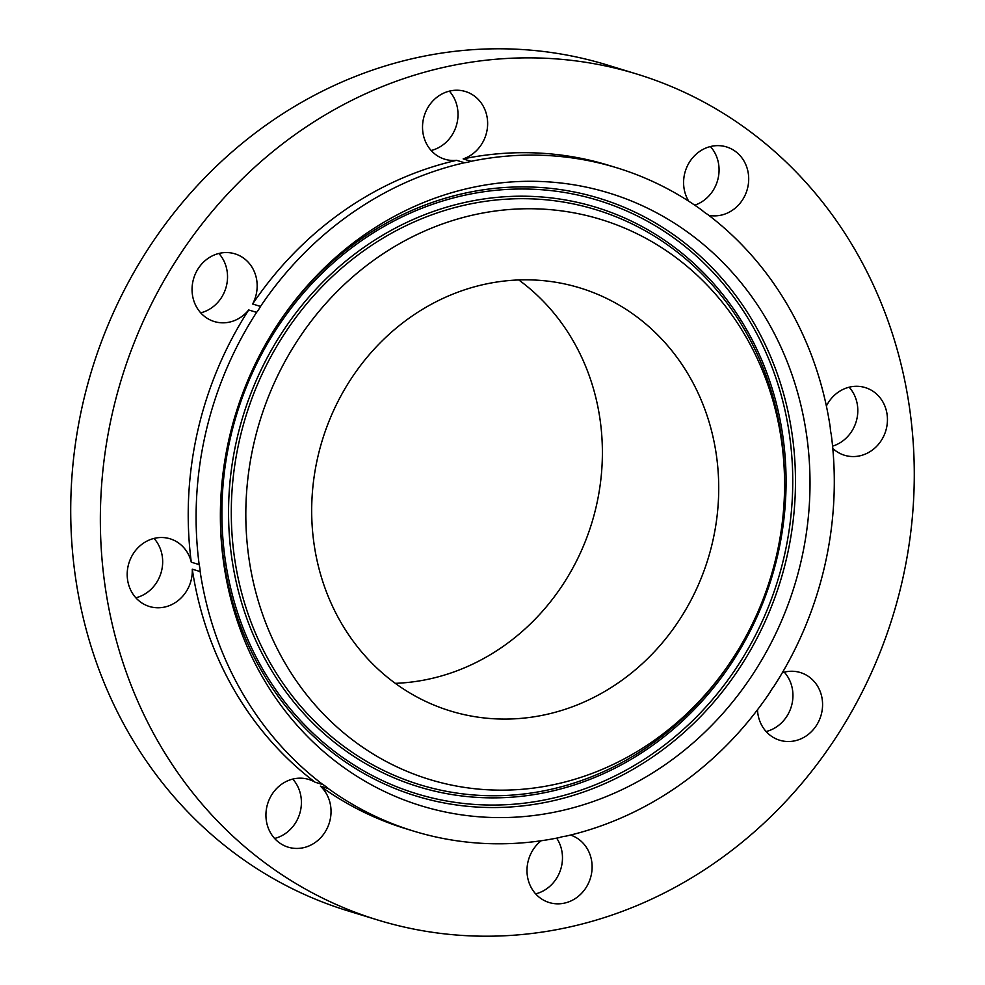 <?xml version="1.0" encoding="UTF-8"?>
<svg xmlns="http://www.w3.org/2000/svg" width="985" height="985" viewBox="0 0 985 985"><rect width="100%" height="100%" fill="white"/><g stroke="black" fill="none" stroke-linecap="round" stroke-linejoin="round"><path stroke-width="1.48" d="M140.067 545.788A35.386 32.283 107 0 0 127.619 580.116A35.386 32.283 107 0 0 149.388 606.489A35.386 32.283 107 0 0 179.43 599.496A35.386 32.283 107 0 0 192.272 569.17L200.152 571.583A35.386 32.283 107 0 0 199.167 564.602L191.287 562.189A35.386 32.283 107 0 0 170.109 538.807A35.386 32.283 107 0 0 140.067 545.788M135.844 597.796A35.386 32.283 107 0 0 149.794 590.434A35.386 32.283 107 0 0 154.017 538.426M200.152 571.583A346.855 316.37 107 0 0 261.013 721.463A346.855 316.37 107 0 0 322.957 784.614L315.077 782.201A35.386 32.283 107 0 0 308.847 779.467A35.386 32.283 107 0 0 266.233 810.335A35.386 32.283 107 0 0 288.125 847.149A35.386 32.283 107 0 0 330.738 816.282A35.386 32.283 107 0 0 320.384 786.129A346.855 316.37 107 0 0 405.783 828.705L413.663 831.118A346.855 316.37 107 0 0 559.357 837.582A35.386 32.283 107 0 1 565.883 836.154A346.855 316.37 107 0 0 769.888 692.48A35.386 32.283 107 0 1 773.816 686.533A346.855 316.37 107 0 0 831.229 434.299A35.386 32.283 107 0 1 830.244 427.318A346.855 316.37 107 0 0 769.396 277.425A346.855 316.37 107 0 0 707.439 214.287A35.386 32.283 107 0 1 702.133 210.347A346.855 316.37 107 0 0 616.733 167.782A346.855 316.37 107 0 0 471.039 161.318L463.159 158.905A35.386 32.283 107 0 0 481.012 102.711A35.386 32.283 107 0 0 465.437 91.519A35.386 32.283 107 0 0 428.635 106.368A35.386 32.283 107 0 0 429.152 148.021A35.386 32.283 107 0 0 444.727 159.201A35.386 32.283 107 0 0 456.634 160.321A346.855 316.37 107 0 0 252.628 304.008A35.386 32.283 107 0 0 234.972 253.847A35.386 32.283 107 0 0 229.037 252.677A35.386 32.283 107 0 0 192.912 281.451A35.386 32.283 107 0 0 214.25 321.529A35.386 32.283 107 0 0 220.184 322.698A35.386 32.283 107 0 0 248.7 309.955L256.58 312.368A346.855 316.37 107 0 0 199.167 564.602M192.272 569.17A346.855 316.37 107 0 0 253.12 719.05A346.855 316.37 107 0 0 315.077 782.201M248.7 309.955A346.855 316.37 107 0 0 191.287 562.189M831.5 213.88A442.363 403.493 107 0 0 636.815 74.047A442.363 403.493 107 0 0 176.734 259.597A442.363 403.493 107 0 0 183.136 780.194A442.363 403.493 107 0 0 377.821 920.027A442.363 403.493 107 0 0 837.903 734.465A442.363 403.493 107 0 0 831.5 213.88M541.184 840.759A35.386 32.283 107 0 0 533.611 891.363A35.386 32.283 107 0 0 549.199 902.543A35.386 32.283 107 0 0 586.001 887.707A35.386 32.283 107 0 0 585.484 846.053A35.386 32.283 107 0 0 570.512 835.058M616.733 167.782L608.853 165.369A346.855 316.37 107 0 0 463.159 158.905M708.855 215.358A35.386 32.283 107 0 0 748.403 183.727A35.386 32.283 107 0 0 726.511 146.925A35.386 32.283 107 0 0 683.898 177.792A35.386 32.283 107 0 0 688.737 201.211M832.793 448.421A35.386 32.283 107 0 0 844.527 455.267A35.386 32.283 107 0 0 874.569 448.286A35.386 32.283 107 0 0 887.017 413.959A35.386 32.283 107 0 0 865.249 387.585A35.386 32.283 107 0 0 835.206 394.566A35.386 32.283 107 0 0 826.39 406.054M757.502 709.766A35.386 32.283 107 0 0 779.664 740.228A35.386 32.283 107 0 0 785.599 741.397A35.386 32.283 107 0 0 821.724 712.623A35.386 32.283 107 0 0 800.386 672.546A35.386 32.283 107 0 0 794.439 671.376A35.386 32.283 107 0 0 782.324 672.718M636.815 74.047L607.179 64.973A442.363 403.493 107 0 0 147.097 250.535A442.363 403.493 107 0 0 153.5 771.12A442.363 403.493 107 0 0 348.185 910.953L377.821 920.027M252.628 304.008L260.508 306.421A346.855 316.37 107 0 1 464.514 162.734A35.386 32.283 107 0 0 471.039 161.318M456.634 160.321L464.514 162.734M320.384 786.129L328.264 788.542A346.855 316.37 107 0 0 413.663 831.118M694.745 205.175A35.386 32.283 107 0 0 718.767 174.665A35.386 32.283 107 0 0 710.419 146.543M832.584 446.131A35.386 32.283 107 0 0 844.933 439.212A35.386 32.283 107 0 0 849.156 387.204M431.171 150.508A35.386 32.283 107 0 0 451.389 93.637A35.386 32.283 107 0 0 449.357 91.137M274.581 838.457A35.386 32.283 107 0 0 301.102 807.207A35.386 32.283 107 0 0 292.754 779.086M328.264 788.542A35.386 32.283 107 0 0 322.957 784.614M766.121 731.535A35.386 32.283 107 0 0 791.25 706.762A35.386 32.283 107 0 0 784.294 672.164M535.643 893.863A35.386 32.283 107 0 0 556.648 838.124M256.58 312.368A35.386 32.283 107 0 0 260.508 306.421M200.706 312.836A35.386 32.283 107 0 0 225.848 288.063A35.386 32.283 107 0 0 218.879 253.465M792.063 593.253A320.47 292.299 107 0 0 657.758 213.413A320.47 292.299 107 0 0 282.03 317.97A320.47 292.299 107 0 0 238.333 405.635A320.47 292.299 107 0 0 220.394 519.304A320.47 292.299 107 0 0 465.339 815.371A320.47 292.299 107 0 0 792.063 593.253M262.219 413.737A292.816 267.083 107 0 0 384.938 760.814A292.816 267.083 107 0 0 728.247 665.269A292.816 267.083 107 0 0 768.177 585.164A292.816 267.083 107 0 0 784.565 481.308A292.816 267.083 107 0 0 560.76 210.778A292.816 267.083 107 0 0 262.219 413.737M353.073 641.05A221.219 201.777 107 0 0 450.44 710.985A221.219 201.777 107 0 0 680.524 618.186A221.219 201.777 107 0 0 677.323 357.85A221.219 201.777 107 0 0 579.956 287.916A221.219 201.777 107 0 0 349.884 380.715A221.219 201.777 107 0 0 353.073 641.05M395.293 683.331A221.219 201.777 107 0 0 580.362 553.004A221.219 201.777 107 0 0 560.994 322.23A221.219 201.777 107 0 0 518.775 279.949M281.254 319.091A312.577 285.108 -73 0 1 647.514 218.522A312.577 285.108 -73 0 1 777.965 588.722A312.577 285.108 -73 0 1 459.896 805.447A312.577 285.108 -73 0 1 220.381 517.938M239.269 406.214A310.263 283.003 -73 0 1 605.418 202.701A310.263 283.003 -73 0 1 775.367 587.86A310.263 283.003 -73 0 1 409.218 791.361A310.263 283.003 -73 0 1 239.269 406.214M769.1 585.743A303.011 276.391 -73 0 1 411.508 784.491A303.011 276.391 -73 0 1 245.524 408.332A303.011 276.391 -73 0 1 603.128 209.583A303.011 276.391 -73 0 1 769.1 585.743M728.247 665.269L726.708 667.51A300.708 274.273 -73 0 1 374.152 765.616A300.708 274.273 -73 0 1 248.134 409.194A300.708 274.273 -73 0 1 554.703 200.78A300.708 274.273 -73 0 1 784.54 478.599L784.565 481.308"/></g></svg>
